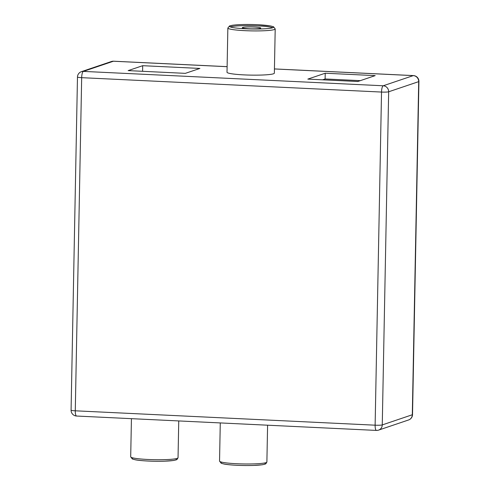 <?xml version="1.0" encoding="UTF-8"?>
<svg xmlns="http://www.w3.org/2000/svg" width="490" height="490" viewBox="0 0 490 490"><rect width="100%" height="100%" fill="white"/><g stroke="black" fill="none" stroke-linecap="round" stroke-linejoin="round"><path stroke-width="0.73" d="M221.241 462.848A21.946 2.23 1.1 0 0 243.138 465.5A21.946 2.23 1.1 0 0 265.121 463.693M132.398 458.585A21.946 2.23 1.1 0 0 154.295 461.237A21.946 2.23 1.1 0 0 176.271 459.43M325.219 73.224L375.193 75.619L357.804 81.505L307.83 79.111L325.219 73.224L325.109 78.97L360.309 80.654M227.856 28.022L227.011 72.251A23.673 2.407 1.1 0 0 250.635 75.111A23.673 2.407 1.1 0 0 274.351 73.157L275.202 28.928A23.673 2.407 1.1 0 1 251.48 30.882A23.673 2.407 1.1 0 1 227.856 28.022L229.577 25.933L232.591 25.235C239.567 24.433 247.909 24.261 257.618 24.714L270.621 25.976L273.53 26.76L275.202 28.928M142.7 65.691L199.896 68.435L185.349 73.353L128.153 70.609L142.7 65.691L142.59 71.301M322.604 79.815L325.109 78.97M257.569 24.721A21.946 2.23 1.1 0 0 229.62 26.331A21.946 2.23 1.1 0 0 251.517 28.984A21.946 2.23 1.1 0 0 273.5 27.177A21.946 2.23 1.1 0 0 257.569 24.721M272.752 27.734A21.946 2.23 1.1 0 0 257.55 25.872A21.946 2.23 1.1 0 0 230.349 26.919M254.071 27.048A9.237 0.937 1.1 0 0 242.305 27.722A9.237 0.937 1.1 0 0 251.523 28.843A9.237 0.937 1.1 0 0 260.778 28.077A9.237 0.937 1.1 0 0 254.071 27.048M76.575 416.035A5.776 5.776 0 0 1 71.081 410.155A5.776 0.588 -178.9 0 0 75.276 410.804A5.776 1.562 92.7 0 0 76.575 416.035L376.43 430.422A5.776 1.562 92.7 0 1 375.126 425.185L75.276 410.804L81.671 77.671L381.526 92.059L375.126 425.185A5.776 0.588 1.1 0 0 382.261 424.916L388.662 91.789L418.699 81.628L412.304 414.754A5.776 5.531 71.3 0 1 408.599 419.961A5.776 5.776 0 0 0 412.525 414.601A5.776 0.588 1.1 0 1 412.304 414.754L382.261 424.916A5.776 5.531 -108.7 0 1 378.562 430.122L408.599 419.961M376.602 430.398A5.776 5.531 -108.7 0 0 378.562 430.122A5.776 5.776 0 0 1 376.43 430.422M220.273 422.931L219.545 461.09A23.673 2.407 1.1 0 0 243.169 463.95A23.673 2.407 1.1 0 0 266.885 462.003L267.595 425.198M131.43 418.668L130.695 456.827A23.673 2.407 1.1 0 0 154.319 459.694A23.673 2.407 1.1 0 0 178.042 457.74L178.746 420.935M274.431 68.955L413.254 75.613A5.776 5.531 -108.7 0 1 418.699 81.628A5.776 0.588 1.1 0 0 418.919 81.469L412.525 414.601M227.115 66.652L113.57 61.207A5.776 1.562 -87.3 0 0 113.398 61.232A5.776 5.531 -108.7 0 0 111.438 61.507L81.401 71.669A5.776 5.531 71.3 0 1 83.361 71.393L113.398 61.232L227.115 66.689M274.431 68.925L413.425 75.589A5.776 1.562 92.7 0 0 413.254 75.613L383.217 85.775A5.776 5.531 -108.7 0 1 388.662 91.789A5.776 0.588 -178.9 0 1 381.526 92.059A5.776 1.562 -87.3 0 1 383.217 85.775L83.361 71.393A5.776 1.562 -87.3 0 0 81.671 77.671A5.776 0.588 -178.9 0 1 77.475 77.028L71.081 410.155M219.545 461.09L221.18 463.246L224.169 464.055C228.83 465.022 241.699 465.819 253.244 465.457L262.291 464.765L265.145 464.097L265.905 463.712L266.885 462.003M130.695 456.827L132.337 458.983L135.32 459.791C139.987 460.759 152.856 461.562 164.401 461.194L173.448 460.502L176.296 459.841L177.055 459.449L178.042 457.74M418.919 81.469A5.776 5.776 0 0 0 413.425 75.589M113.57 61.207A5.776 5.776 0 0 0 111.438 61.507M81.401 71.669A5.776 5.776 0 0 0 77.475 77.028"/></g></svg>
